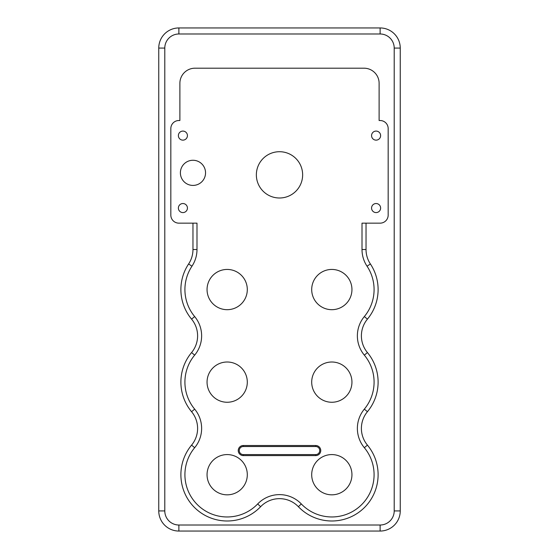 <?xml version="1.0" encoding="UTF-8"?>
<svg xmlns="http://www.w3.org/2000/svg" width="559" height="559" viewBox="0 0 559 559"><rect width="100%" height="100%" fill="white"/><g stroke="black" fill="none" stroke-linecap="round" stroke-linejoin="round"><path stroke-width="0.84" d="M191.569 352.561L194.665 355.133A42.26 42.26 0 0 0 194.665 409.132A30.186 30.186 0 0 1 194.665 447.703A42.26 42.26 0 0 0 199.046 506.237A42.26 42.26 0 0 0 257.699 503.932A30.186 30.186 0 0 1 301.301 503.932A42.26 42.26 0 0 0 359.954 506.237A42.26 42.26 0 0 0 364.335 447.703A30.186 30.186 0 0 1 364.335 409.132A42.26 42.26 0 0 0 364.335 355.133A30.186 30.186 0 0 1 364.335 316.562A30.186 30.186 0 0 0 364.335 355.133A30.186 30.186 0 0 1 364.335 316.562A42.26 42.26 0 0 0 367.039 266.203A30.186 30.186 0 0 1 362.008 249.517L362.008 223.153L380.12 223.153A8.05 8.05 0 0 0 388.17 215.103L388.17 128.57A8.05 8.05 0 0 0 380.12 120.52L379.114 120.52L379.114 83.291A15.093 15.093 0 0 0 364.021 68.198L194.979 68.198A15.093 15.093 0 0 0 179.886 83.291L179.886 120.52L178.88 120.52A8.05 8.05 0 0 0 170.83 128.57L170.83 215.103A8.05 8.05 0 0 0 178.88 223.153L196.992 223.153L196.992 249.517A30.186 30.186 0 0 1 191.961 266.203A30.186 30.186 0 0 0 196.992 249.517A30.186 30.186 0 0 1 191.961 266.203A42.26 42.26 0 0 0 194.665 316.562A30.186 30.186 0 0 1 194.665 355.133A30.186 30.186 0 0 0 194.665 316.562A30.186 30.186 0 0 1 194.665 355.133A42.26 42.26 0 0 0 194.665 409.132A30.186 30.186 0 0 1 194.665 447.703A42.26 42.26 0 0 0 199.046 506.237A42.26 42.26 0 0 0 257.699 503.932L260.606 506.72A46.285 46.285 0 0 1 196.363 509.242A46.285 46.285 0 0 1 191.569 445.132A26.161 26.161 0 0 0 191.569 411.704A46.285 46.285 0 0 1 191.569 352.561A26.161 26.161 0 0 0 191.569 319.133A46.285 46.285 0 0 1 188.607 263.974A26.161 26.161 0 0 0 192.967 249.517L192.967 223.153M182.905 203.532A4.528 4.528 0 0 0 178.377 208.06A4.528 4.528 0 0 0 182.905 212.588A4.528 4.528 0 0 0 187.433 208.06A4.528 4.528 0 0 0 182.905 203.532M182.905 131.085A4.528 4.528 0 0 0 178.377 135.613A4.528 4.528 0 0 0 182.905 140.141A4.528 4.528 0 0 0 187.433 135.613A4.528 4.528 0 0 0 182.905 131.085M376.095 203.532A4.528 4.528 0 0 0 371.567 208.06A4.528 4.528 0 0 0 376.095 212.588A4.528 4.528 0 0 0 380.623 208.06A4.528 4.528 0 0 0 376.095 203.532M376.095 131.085A4.528 4.528 0 0 0 371.567 135.613A4.528 4.528 0 0 0 376.095 140.141A4.528 4.528 0 0 0 380.623 135.613A4.528 4.528 0 0 0 376.095 131.085M192.967 160.265A12.578 12.578 0 0 0 180.389 172.843A12.578 12.578 0 0 0 192.967 185.42A12.578 12.578 0 0 0 205.544 172.843A12.578 12.578 0 0 0 192.967 160.265M279.5 151.713A23.143 23.143 0 0 0 256.357 174.855A23.143 23.143 0 0 0 279.5 197.998A23.143 23.143 0 0 0 302.643 174.855A23.143 23.143 0 0 0 279.5 151.713M331.822 269.438A20.124 20.124 0 0 0 311.698 289.562A20.124 20.124 0 0 0 331.822 309.686A20.124 20.124 0 0 0 351.946 289.562A20.124 20.124 0 0 0 331.822 269.438M227.178 269.438A20.124 20.124 0 0 0 207.054 289.562A20.124 20.124 0 0 0 227.178 309.686A20.124 20.124 0 0 0 247.302 289.562A20.124 20.124 0 0 0 227.178 269.438M331.822 362.008A20.124 20.124 0 0 0 311.698 382.132A20.124 20.124 0 0 0 331.822 402.256A20.124 20.124 0 0 0 351.946 382.132A20.124 20.124 0 0 0 331.822 362.008M227.178 362.008A20.124 20.124 0 0 0 207.054 382.132A20.124 20.124 0 0 0 227.178 402.256A20.124 20.124 0 0 0 247.302 382.132A20.124 20.124 0 0 0 227.178 362.008M331.822 454.579A20.124 20.124 0 0 0 311.698 474.703A20.124 20.124 0 0 0 331.822 494.827A20.124 20.124 0 0 0 351.946 474.703A20.124 20.124 0 0 0 331.822 454.579M227.178 454.579A20.124 20.124 0 0 0 207.054 474.703A20.124 20.124 0 0 0 227.178 494.827A20.124 20.124 0 0 0 247.302 474.703A20.124 20.124 0 0 0 227.178 454.579M164.793 510.926L158.756 510.926L158.756 48.074A20.124 20.124 0 0 1 178.88 27.95L380.12 27.95A20.124 20.124 0 0 1 400.244 48.074L400.244 510.926A20.124 20.124 0 0 1 380.12 531.05L178.88 531.05A20.124 20.124 0 0 1 158.756 510.926A20.124 20.124 0 0 0 178.88 531.05L178.88 525.013L380.12 525.013A14.087 14.087 0 0 0 394.207 510.926L394.207 48.074A14.087 14.087 0 0 0 380.12 33.987L178.88 33.987A14.087 14.087 0 0 0 164.793 48.074L164.793 510.926A14.087 14.087 0 0 0 178.88 525.013M243.277 445.523L243.277 446.529A4.025 4.025 0 0 0 239.252 450.554A4.025 4.025 0 0 0 243.277 454.579L315.723 454.579A4.025 4.025 0 0 0 319.748 450.554A4.025 4.025 0 0 0 315.723 446.529L243.277 446.529L315.723 446.529A4.025 4.025 0 0 1 319.748 450.554A4.025 4.025 0 0 1 315.723 454.579L315.723 455.585L243.277 455.585A5.031 5.031 0 0 1 238.246 450.554A5.031 5.031 0 0 1 243.277 445.523L315.723 445.523A5.031 5.031 0 0 1 320.754 450.554A5.031 5.031 0 0 1 315.723 455.585M366.033 223.153L366.033 249.517A26.161 26.161 0 0 0 370.393 263.974A46.285 46.285 0 0 1 367.431 319.133A26.161 26.161 0 0 0 367.431 352.561A46.285 46.285 0 0 1 367.431 411.704A26.161 26.161 0 0 0 367.431 445.132A46.285 46.285 0 0 1 362.637 509.242A46.285 46.285 0 0 1 298.394 506.72A26.161 26.161 0 0 0 260.606 506.72M380.12 33.987L380.12 27.95A20.124 20.124 0 0 1 400.244 48.074L394.207 48.074M164.793 48.074L158.756 48.074A20.124 20.124 0 0 1 178.88 27.95L178.88 33.987M394.207 510.926L400.244 510.926A20.124 20.124 0 0 1 380.12 531.05L380.12 525.013M188.607 263.974L191.961 266.203A42.26 42.26 0 0 0 194.665 316.562L191.569 319.133M279.5 494.624A30.186 30.186 0 0 1 301.301 503.932A42.26 42.26 0 0 0 359.954 506.237A42.26 42.26 0 0 0 364.335 447.703A30.186 30.186 0 0 1 364.335 409.132A42.26 42.26 0 0 0 364.335 355.133L367.431 352.561M367.431 319.133L364.335 316.562A42.26 42.26 0 0 0 367.039 266.203A30.186 30.186 0 0 1 362.008 249.517L366.033 249.517M243.277 446.529A4.025 4.025 0 0 0 239.252 450.554A4.025 4.025 0 0 0 243.277 454.579L243.277 455.585M196.992 249.517L192.967 249.517M194.665 409.132L191.569 411.704M194.665 447.703L191.569 445.132M301.301 503.932L298.394 506.72M364.335 447.703L367.431 445.132M364.335 409.132L367.431 411.704M367.039 266.203L370.393 263.974M315.723 445.523L315.723 446.529"/></g></svg>
